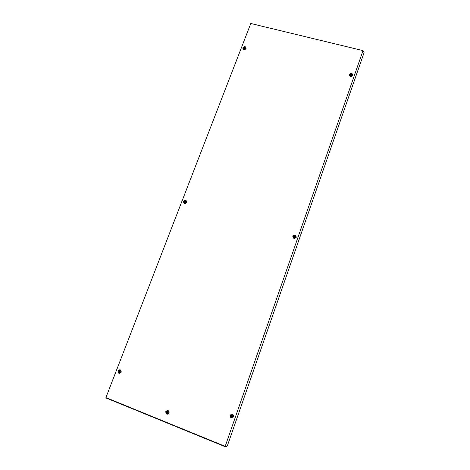 <?xml version="1.0" encoding="UTF-8"?>
<svg xmlns="http://www.w3.org/2000/svg" width="470" height="470" viewBox="0 0 470 470"><rect width="100%" height="100%" fill="white"/><g stroke="black" fill="none" stroke-linecap="round" stroke-linejoin="round"><path stroke-width="0.7" d="M244.03 48.328L245.046 48.046L244.946 47.552L244.036 48.052M243.842 47.776C244.57 47.106 244.999 47.212 245.129 48.099C244.4 48.768 243.971 48.663 243.842 47.776M243.313 47.74C244.177 46.642 244.993 46.606 245.757 47.64L245.722 48.351C244.864 49.444 244.053 49.485 243.284 48.463L243.313 47.74M245.792 47.805L245.311 49.297M244.582 49.544L243.348 48.622M244.958 47.599L243.936 47.864M169.153 413.036C167.15 414.945 166.016 414.487 165.757 411.661C167.761 409.758 168.889 410.216 169.153 413.036M167.038 410.897C168.53 410.598 169.194 411.256 169.024 412.877L167.343 413.882M296.241 237.303C294.332 239.107 293.186 238.742 292.798 236.204C294.702 234.407 295.847 234.771 296.241 237.303M295.706 235.975L295.965 237.356C294.749 238.748 293.791 238.607 293.104 236.927M186.684 202.394C184.833 204.115 183.776 203.78 183.517 201.389C185.368 199.668 186.42 200.003 186.684 202.394M186.044 200.913L186.543 202.482C185.721 203.639 184.88 203.716 184.011 202.711M121.19 372.193C119.233 374.038 118.152 373.609 117.952 370.912C119.909 369.062 120.99 369.49 121.19 372.193M119.574 370.084C120.843 370.066 121.36 370.736 121.119 372.087L119.268 372.998M233.643 416.755C231.622 418.694 230.441 418.23 230.1 415.351C232.121 413.412 233.302 413.882 233.643 416.755M231.058 414.752C232.697 414.123 233.49 414.74 233.431 416.585L231.692 417.601M352.759 75.282L350.808 76.434C349.656 76.175 349.192 75.511 349.41 74.442C351.213 72.756 352.324 73.038 352.759 75.282M352.453 74.795L352.435 75.511L351.325 76.422M350.826 76.44L349.715 74.883M246.063 48.434L245.739 48.956L244.042 49.52C243.084 49.221 242.726 48.604 242.978 47.658C244.729 46.048 245.757 46.307 246.063 48.434M245.763 47.664L245.669 49.027M244.142 49.538L243.296 48.486M224.684 446.147L225.183 446.353L363.022 50.607L250.78 23.5L105.92 397.561L106.355 398.096L224.613 446.5L224.684 446.147L106.379 397.743M363.022 50.607L364.08 52.64L227.55 445.26L226.517 446.453L225.183 446.353M224.783 446.189L224.613 446.5M350.608 75.165L351.695 74.895L351.554 74.354L350.473 74.618L350.608 75.165M351.689 74.918L351.56 74.601M351.572 74.436L350.479 74.648M350.385 74.583C351.137 73.884 351.601 73.996 351.777 74.93C351.031 75.635 350.567 75.517 350.385 74.583M349.78 74.53C350.908 73.279 351.801 73.373 352.453 74.824L352.388 75.188C351.266 76.44 350.373 76.346 349.715 74.912L349.78 74.53M352.441 74.977L352.388 75.5C351.266 76.751 350.373 76.657 349.715 75.218L349.721 75.065M231.299 416.526L231.945 416.784L232.356 415.598L231.71 415.345L231.299 416.526M231.722 415.345L231.322 416.52L231.957 416.778M231.093 415.774C231.933 414.963 232.427 415.157 232.568 416.355C231.722 417.166 231.234 416.966 231.093 415.774M230.488 415.504L231.557 414.528C232.879 414.522 233.443 415.216 233.255 416.602L232.221 417.572C230.882 417.601 230.306 416.913 230.488 415.504M231.616 414.517L231.687 414.493C233.008 414.493 233.572 415.186 233.384 416.567L232.292 417.554M118.981 371.987L119.556 372.222L120.003 371.106L119.421 370.871L118.981 371.987M119.445 370.877L119.08 372.017M119.204 372.023L119.58 372.216M118.816 371.277C119.633 370.513 120.079 370.689 120.161 371.811C119.351 372.581 118.898 372.404 118.816 371.277M118.311 371.053L119.738 370.084C120.725 370.325 121.09 370.977 120.837 372.052L119.421 373.015C118.422 372.786 118.052 372.134 118.311 371.053M119.856 370.102L119.979 370.102C120.966 370.342 121.331 370.995 121.078 372.07L119.544 373.021M184.563 202.241L184.563 202.241C185.321 202.476 185.644 202.2 185.527 201.418L185.527 201.418C184.769 201.184 184.446 201.454 184.563 202.241M184.387 201.618C185.157 200.901 185.591 201.042 185.703 202.041C184.933 202.758 184.493 202.617 184.387 201.618M183.864 201.501C184.487 200.502 185.239 200.338 186.126 200.996L186.332 202.282C185.721 203.275 184.969 203.445 184.081 202.799L183.864 201.501M186.202 201.089L186.496 202.47C185.885 203.457 185.133 203.628 184.246 202.981L184.17 202.887M185.538 201.436C184.792 201.213 184.475 201.489 184.581 202.253M293.997 237.133L295.119 236.857L294.995 236.269L293.873 236.551L293.997 237.133L293.997 236.786M295.013 236.304L293.879 236.569M293.779 236.475C294.572 235.723 295.054 235.875 295.213 236.933C294.42 237.679 293.944 237.532 293.779 236.475M293.174 236.328C294.067 235.094 294.966 235.082 295.859 236.281L295.859 237.186C294.978 238.408 294.085 238.431 293.186 237.25L293.174 236.328M295.883 236.357L295.918 237.338C295.037 238.56 294.144 238.584 293.245 237.409L293.215 237.332M166.868 412.813L167.479 413.065L167.913 411.902L167.297 411.655L166.868 412.813M167.314 411.655L166.897 412.813L167.496 413.06M166.68 412.072C167.514 411.279 167.984 411.473 168.096 412.648C167.261 413.441 166.791 413.248 166.68 412.072M166.133 411.814L167.32 410.827C168.518 410.921 169.006 411.608 168.777 412.889L167.614 413.87C166.398 413.794 165.904 413.106 166.133 411.814M167.414 410.821L167.514 410.804C168.718 410.892 169.2 411.579 168.977 412.86L167.714 413.853M245.757 47.64L245.857 47.964M243.284 48.463L243.389 48.786M352.453 74.824L352.453 75.129M349.715 74.912L349.715 75.218"/></g></svg>
